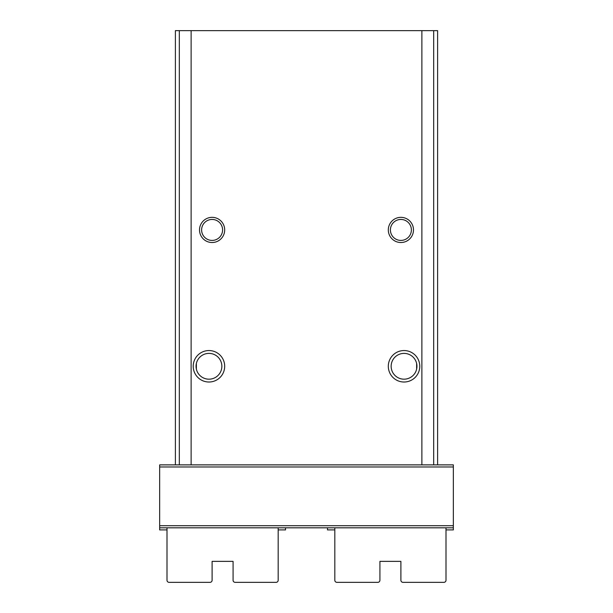 <?xml version="1.0" encoding="UTF-8"?>
<svg xmlns="http://www.w3.org/2000/svg" width="613" height="613" viewBox="0 0 613 613"><rect width="100%" height="100%" fill="white"/><g stroke="black" fill="none" stroke-linecap="round" stroke-linejoin="round"><path stroke-width="0.92" d="M453.336 527.808L453.336 464.876L159.664 464.876L159.664 527.808L453.336 527.808L453.336 529.908L445.996 529.908M437.605 464.876L437.605 30.65L175.395 30.65L175.395 464.876M416.633 369.095L416.633 363.478M224.687 229.936A12.589 12.589 0 0 1 205.807 240.832A12.589 12.589 0 0 1 205.807 219.033A12.589 12.589 0 0 1 224.687 229.936M413.484 229.936A12.589 12.589 0 0 1 394.603 240.832A12.589 12.589 0 0 1 394.603 219.033A12.589 12.589 0 0 1 413.484 229.936M224.687 366.283A15.731 15.731 0 0 1 201.087 379.907A15.731 15.731 0 0 1 201.087 352.659A15.731 15.731 0 0 1 224.687 366.283M419.775 366.283A15.731 15.731 0 0 1 396.174 379.907A15.731 15.731 0 0 1 396.174 352.659A15.731 15.731 0 0 1 419.775 366.283M416.94 366.283A12.896 12.896 0 0 1 397.599 377.455A12.896 12.896 0 0 1 397.599 355.119A12.896 12.896 0 0 1 416.94 366.283M221.852 366.283A12.896 12.896 0 0 1 202.505 377.455A12.896 12.896 0 0 1 202.505 355.119A12.896 12.896 0 0 1 221.852 366.283M196.367 369.095L196.367 363.478M411.384 229.936A10.49 10.49 0 0 1 395.653 239.016A10.49 10.49 0 0 1 395.653 220.849A10.49 10.49 0 0 1 411.384 229.936M222.588 229.936A10.49 10.49 0 0 1 206.857 239.016A10.49 10.49 0 0 1 206.857 220.849A10.49 10.49 0 0 1 222.588 229.936M334.821 527.808L334.821 580.25A2.1 2.1 0 0 0 336.92 582.35L377.823 582.35A2.1 2.1 0 0 0 379.922 580.25L379.922 561.37L400.894 561.37L400.894 580.25A2.1 2.1 0 0 0 402.994 582.35L443.904 582.35A2.1 2.1 0 0 0 445.996 580.25L445.996 527.808M327.48 527.808L327.48 529.908L334.821 529.908M278.179 527.808L278.179 580.25A2.1 2.1 0 0 1 276.08 582.35L235.177 582.35A2.1 2.1 0 0 1 233.078 580.25L233.078 561.37L212.106 561.37L212.106 580.25A2.1 2.1 0 0 1 210.006 582.35L169.096 582.35A2.1 2.1 0 0 1 167.004 580.25L167.004 527.808M285.52 527.808L285.52 529.908L278.179 529.908M159.664 527.808L159.664 529.908L167.004 529.908M433.675 464.876L433.675 30.65M421.874 464.876L421.874 30.65M191.126 464.876L191.126 30.65M179.325 464.876L179.325 30.65M453.336 466.976L159.664 466.976M453.336 525.709L159.664 525.709"/></g></svg>
